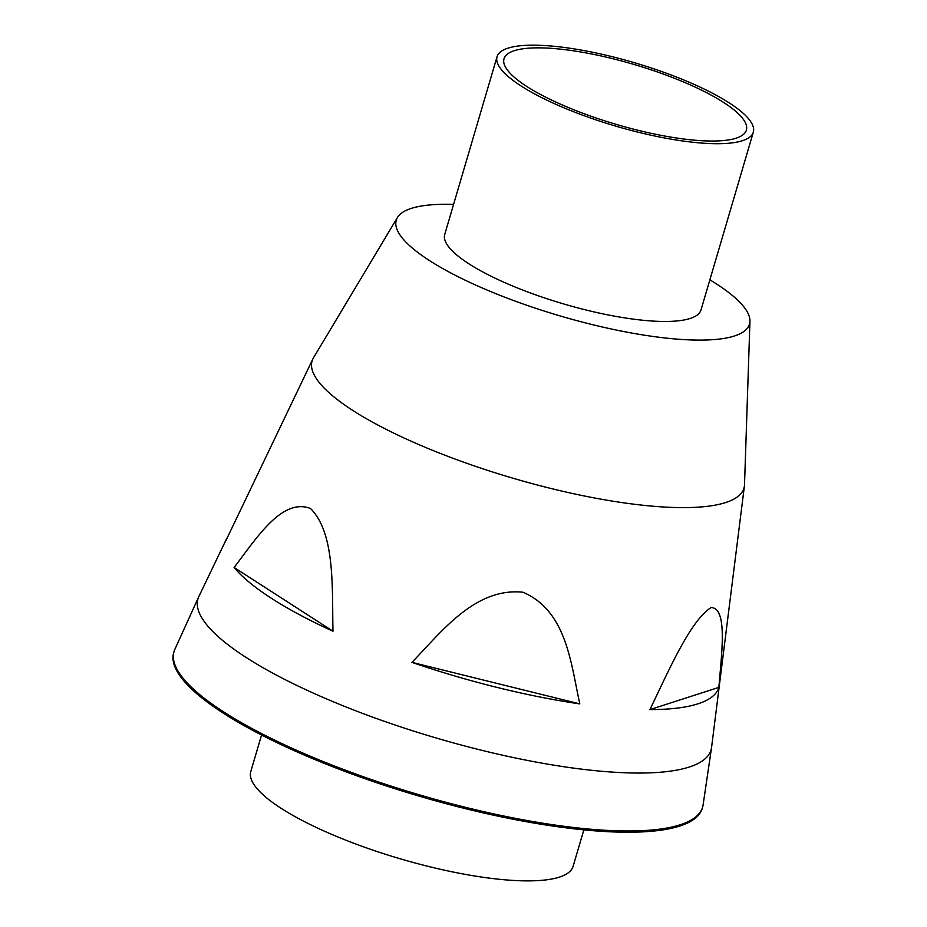 <?xml version="1.0" encoding="UTF-8"?>
<svg xmlns="http://www.w3.org/2000/svg" width="927" height="927" viewBox="0 0 927 927"><rect width="100%" height="100%" fill="white"/><g stroke="black" fill="none" stroke-linecap="round" stroke-linejoin="round"><path stroke-width="1.39" d="M709.873 279.827A184.114 45.562 -163.6 0 1 749.955 321.275L744.52 484.589A225.099 55.701 -163.6 0 1 744.416 485.933A225.099 55.701 -163.6 0 1 512.295 478.019A225.099 55.701 -163.6 0 1 312.886 358.923L225.238 542.005A257.312 63.673 16.4 0 1 226.153 539.641L198.911 596.397A267.428 66.176 -163.6 0 0 198.76 596.721L174.867 649.34A275.493 68.169 -163.6 0 0 174.033 651.577A275.493 68.169 -163.6 0 0 419.074 794.752A275.493 68.169 -163.6 0 0 702.608 807.139A275.493 68.169 -163.6 0 0 703.118 804.81L711.542 747.649A267.428 66.176 -163.6 0 1 435.806 737.88A267.428 66.176 -163.6 0 1 198.76 596.721M583.848 829.874L573.106 866.339A167.984 41.564 -163.6 0 1 400.221 858.796A167.984 41.564 -163.6 0 1 250.811 771.484L261.553 735.007M702.608 807.139L702.237 808.39A275.493 68.169 -163.6 0 1 418.703 796.003A275.493 68.169 -163.6 0 1 173.673 652.817L174.033 651.577M744.416 485.933L711.588 747.289A267.428 66.176 -163.6 0 1 711.542 747.649M312.886 358.923A225.099 55.701 -163.6 0 1 313.523 357.741L397.44 217.521A184.114 45.562 -163.6 0 1 453.581 204.392M649.92 709.607A257.312 63.673 16.4 0 0 718.9 687.37C721.31 655.076 728.135 608.251 711.171 607.509C690.163 620.592 668.054 672.121 649.92 709.607L718.9 687.37M411.936 662.376A257.312 63.673 16.4 0 0 579.804 703.894C570.939 663.975 566.779 610.916 522.955 592.237C475.064 587.231 441.461 631.959 411.936 662.376L579.804 703.894M227.185 537.799A257.312 63.673 16.4 0 0 226.153 539.641M234.091 567.463A257.312 63.673 16.4 0 0 332.978 631.217C332.005 588.749 335.423 533.245 310.487 508.483C281.507 497.37 255.725 539.584 234.091 567.463L332.978 631.217M674.856 78.436A126.327 31.263 -163.6 0 1 746.374 130.116A126.327 31.263 -163.6 0 1 616.362 124.427A126.327 31.263 -163.6 0 1 503.998 58.783A126.327 31.263 -163.6 0 1 674.856 78.436M677.707 77.52A133.581 33.059 -163.6 0 1 753.327 132.155A133.581 33.059 -163.6 0 1 615.852 126.153A133.581 33.059 -163.6 0 1 497.046 56.732A133.581 33.059 -163.6 0 1 677.707 77.52M753.327 132.155L701.021 309.908A133.581 33.059 -163.6 0 1 563.535 303.905A133.581 33.059 -163.6 0 1 444.728 234.473L497.046 56.732M749.955 321.275A184.114 45.562 -163.6 0 1 560.012 315.898A184.114 45.562 -163.6 0 1 397.44 217.521"/></g></svg>
